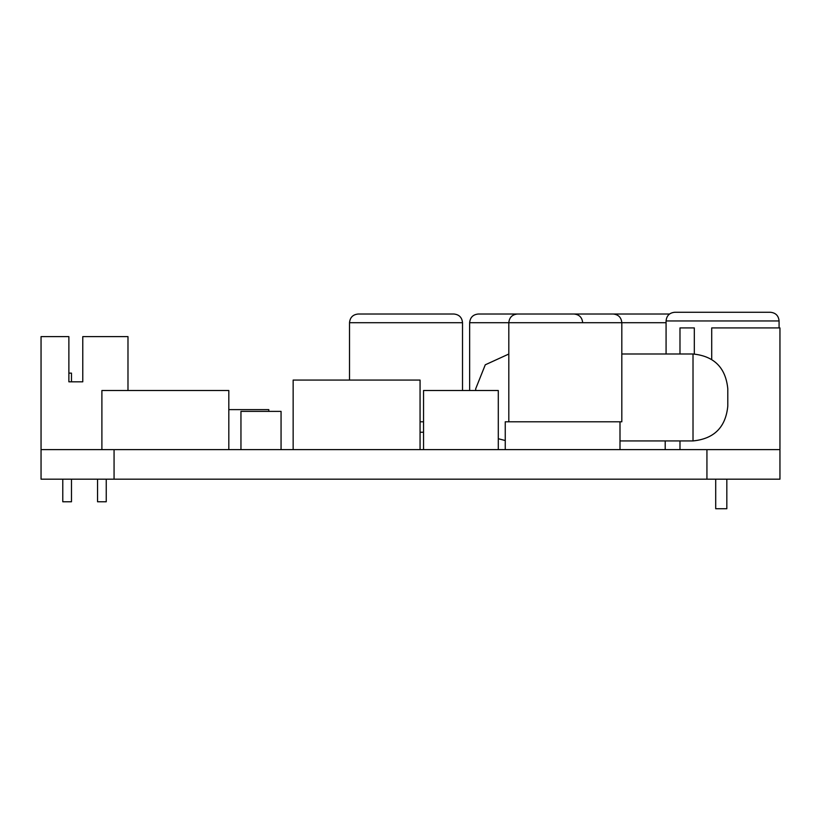 <?xml version="1.0" encoding="UTF-8"?>
<svg xmlns="http://www.w3.org/2000/svg" width="821" height="821" viewBox="0 0 821 821"><rect width="100%" height="100%" fill="white"/><g stroke="black" fill="none" stroke-linecap="round" stroke-linejoin="round"><path stroke-width="1.23" d="M526.158 314.012L478.345 314.012C473.06 314.525 470.166 317.419 469.653 322.704L666.077 322.704M268.806 411.372L268.806 409.628L228.813 409.628M420.065 432.236L423.544 432.236M281.059 449.621L281.059 411.372L240.953 411.372L240.953 449.621M420.065 449.621L420.065 380.072L293.148 380.072L293.148 449.621M228.813 449.621L228.813 390.509L101.896 390.509L101.896 449.621M498.296 449.621L498.296 390.509L423.544 390.509L423.544 449.621M505.254 449.621L505.254 421.799L621.815 421.799L621.815 322.704C621.302 317.419 618.408 314.525 613.123 314.012L517.507 314.012C512.222 314.525 509.328 317.419 508.815 322.704L508.815 421.799M406.026 314.012L358.213 314.012C352.927 314.525 350.033 317.419 349.52 322.704L462.521 322.704C462.007 317.419 459.113 314.525 453.828 314.012L406.026 314.012M669.546 314.012L601.742 314.012M722.572 312.267L674.77 312.267C669.484 312.78 666.59 315.685 666.077 320.96L779.078 320.96C778.565 315.685 775.671 312.78 770.385 312.267L722.572 312.267M420.065 421.799L423.544 421.799M665.205 449.621L665.205 440.928M619.999 449.621L619.999 421.799M114.068 449.621L41.05 449.621L41.05 479.177L114.068 479.177L114.068 449.621L706.932 449.621L706.932 479.177L779.95 479.177L779.95 449.621L706.932 449.621M114.068 479.177L706.932 479.177M693.016 353.995L693.016 440.928C714.106 438.835 725.702 427.248 727.796 406.149L727.796 388.764C725.702 367.675 714.106 356.088 693.016 353.995L621.815 353.995M508.815 354.036L485.283 364.791L475.698 388.764L475.698 390.509M726.831 479.177L726.831 508.733L715.707 508.733L715.707 479.177M779.95 449.621L779.95 327.918L711.715 327.918L711.715 359.444M694.32 354.025L694.32 327.918L679.983 327.918L679.983 353.995M679.983 440.928L679.983 449.621M68.872 373.124L71.478 373.124L71.478 381.816L82.777 381.816L82.777 336.61L127.984 336.61L127.984 390.509M41.05 449.621L41.05 336.61L68.872 336.61L68.872 381.816L82.777 381.816M106.248 479.177L106.248 501.775L97.555 501.775L97.555 479.177M71.478 479.177L71.478 501.775L62.786 501.775L62.786 479.177M582.664 322.704C582.14 317.419 579.246 314.525 573.971 314.012M469.653 390.509L469.653 322.704M462.521 390.509L462.521 322.704M349.52 380.072L349.52 322.704M779.078 327.918L779.078 320.96M666.077 353.995L666.077 320.96M693.016 440.928L619.999 440.928M505.254 440.528L498.296 438.722"/></g></svg>
